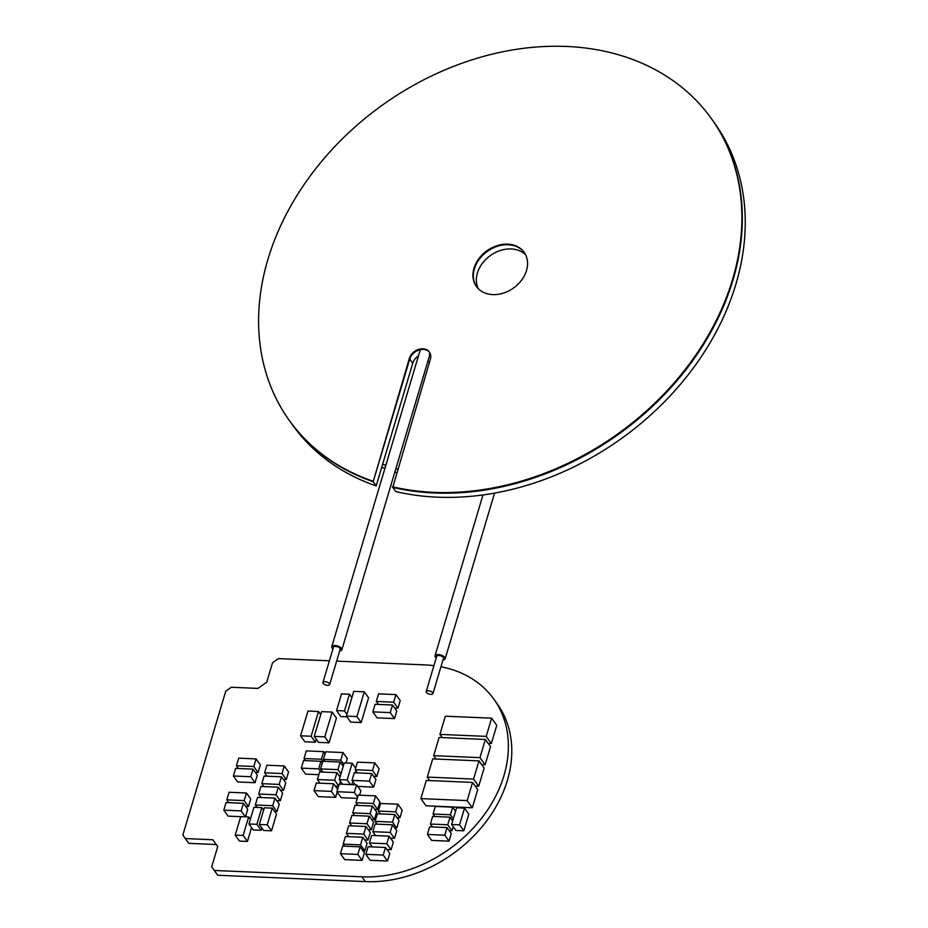 <?xml version="1.0" encoding="UTF-8"?>
<svg xmlns="http://www.w3.org/2000/svg" width="928" height="928" viewBox="0 0 928 928"><rect width="100%" height="100%" fill="white"/><g stroke="black" fill="none" stroke-linecap="round" stroke-linejoin="round"><path stroke-width="1.39" d="M395.78 491.562A259.446 202.2 -35.6 0 0 678.345 386.756A259.446 202.2 -35.6 0 0 714.711 123.273L711.718 119.074A259.446 202.2 144.4 0 1 675.352 382.568A259.446 202.2 144.4 0 1 392.788 487.374L395.78 491.562M289.722 421.01L292.633 425.07A259.446 202.2 -35.6 0 0 376.176 485.912L412.751 363.231A11.739 9.152 -35.6 0 1 418.458 355.888M430.592 354.832A11.739 9.152 -35.6 0 0 429.258 354.194M478.291 288.712A29.348 22.875 144.4 0 1 477.398 273.041A29.348 22.875 144.4 0 1 498.8 251.047A29.348 22.875 144.4 0 1 525.642 254.852M289.919 421.277A259.446 202.2 144.4 0 0 373.184 481.725L409.747 359.043L373.184 481.725L376.176 485.912M373.184 481.725L409.329 358.452A11.739 9.152 144.4 0 1 418.586 349.404A11.739 9.152 144.4 0 1 429.386 352.072A11.739 9.152 144.4 0 1 430.348 359.356L392.788 487.351A259.446 202.188 -35.5 0 0 675.34 382.591A259.446 202.188 -35.5 0 0 711.764 119.144L711.335 118.54A259.446 202.188 144.5 0 1 674.911 382A259.446 202.188 144.5 0 1 392.347 486.748M409.329 358.452L409.747 359.043A11.739 9.152 144.4 0 1 418.795 350.076A11.739 9.152 144.4 0 1 429.594 352.373A11.739 9.152 -35.6 0 0 418.795 350.076A11.739 9.152 -35.6 0 0 409.747 359.043L412.751 363.231M524.343 252.613A29.348 22.875 -35.6 0 0 497.327 246.326A29.348 22.875 -35.6 0 0 474.405 268.853A29.348 22.875 -35.6 0 0 476.598 286.752A29.348 22.875 144.4 0 1 474.405 268.853A29.348 22.875 144.4 0 1 497.327 246.326A29.348 22.875 144.4 0 1 524.332 252.613M426.196 691.58L436.717 656.27A3.526 1.554 16.6 0 1 439.663 655.574A3.526 1.554 16.6 0 1 443.248 657.407A3.526 1.554 16.6 0 1 443.468 658.277L432.947 693.587A3.526 1.554 -163.4 0 0 432.726 692.717A3.526 1.554 -163.4 0 0 429.13 690.884A3.526 1.554 -163.4 0 0 426.196 691.58A3.526 1.554 -163.4 0 0 426.416 692.45A3.526 1.554 -163.4 0 0 430 694.283A3.526 1.554 -163.4 0 0 432.947 693.587M436.23 657.929A5.278 2.332 16.6 0 1 435.371 657.07A5.278 2.332 16.6 0 1 435.035 655.76A5.278 2.332 16.6 0 1 439.443 654.716A5.278 2.332 16.6 0 1 444.825 657.476A5.278 2.332 16.6 0 1 445.162 658.776A5.278 2.332 16.6 0 1 442.969 659.947M382.649 464.186A234.796 182.978 -35.6 0 0 385.816 465.369M395.85 468.686A234.796 182.978 -35.6 0 0 397.602 469.197M427.808 361.479A117.392 91.489 -35.6 0 0 429.409 362.512M396.569 472.642A234.796 182.978 144.4 0 1 394.841 472.085M384.888 468.501A234.796 182.978 144.4 0 1 381.744 467.225M323.153 683.368A3.526 1.554 -163.4 0 0 326.737 685.212A3.526 1.554 -163.4 0 0 329.672 684.516A3.526 1.554 -163.4 0 0 329.452 683.646A3.526 1.554 -163.4 0 0 325.867 681.802A3.526 1.554 -163.4 0 0 322.921 682.498A3.526 1.554 -163.4 0 0 323.153 683.368M322.921 682.498L333.454 647.187A3.526 1.554 16.6 0 1 336.4 646.491A3.526 1.554 16.6 0 1 339.984 648.324A3.526 1.554 16.6 0 1 340.205 649.194L329.672 684.516M332.955 648.858A5.278 2.332 16.6 0 1 332.096 647.988A5.278 2.332 16.6 0 1 331.76 646.677A5.278 2.332 16.6 0 1 336.18 645.644A5.278 2.332 16.6 0 1 341.562 648.394A5.278 2.332 16.6 0 1 341.887 649.704A5.278 2.332 16.6 0 1 339.706 650.864M336.644 661.119L425.07 664.924A123.262 96.06 144.4 0 1 433.921 665.654M440.939 666.756A123.262 96.06 144.4 0 1 493.87 699.178A123.262 96.06 144.4 0 1 503.95 775.622A123.262 96.06 144.4 0 1 361.897 876.809L214.287 870.464L211.7 866.845L217.732 846.614L212.848 839.747L185.322 838.564L182.851 835.084L225.736 691.221L231.304 687.254L257.961 688.402L266.777 682.115L272.53 662.778L278.377 658.613L329.394 660.806M472.572 782.408L477.711 789.589L472.282 807.778L426.01 805.794L420.871 798.614L426.3 780.413L472.572 782.408L467.155 800.597L472.282 807.778M478.987 760.89L473.57 779.079L427.286 777.096L432.715 758.895L478.987 760.89L484.126 768.071L478.697 786.26L475.229 786.109M485.379 739.454L479.95 757.654L433.678 755.659L439.095 737.47L485.379 739.454L490.518 746.634L485.089 764.834L481.702 764.684M491.631 718.179L486.214 736.38L439.93 734.384L445.359 716.196L491.631 718.179L496.77 725.36L491.341 743.56L488.209 743.421M449.048 841.162L431.671 840.408L427.39 834.434L429.664 826.825L447.041 827.579L451.31 833.564L449.048 841.162L444.767 835.177L427.39 834.434M463.814 830.804L455.903 830.467L451.623 824.482L456.599 807.801L464.51 808.137L468.791 814.123L463.814 830.804L459.534 824.818L451.623 824.482M453.235 826.744L452.04 830.757L449.222 830.641M251.546 827.59L247.428 841.429L239.505 841.093L235.225 835.107L240.746 816.605L248.658 816.953L250.351 819.308M261.847 827.985L261.151 830.293L253.24 829.957L248.959 823.971L253.936 807.29L261.847 807.627L263.622 810.109M271.533 830.804L263.61 830.467L259.33 824.482L264.306 807.801L272.217 808.137L276.498 814.123L271.533 830.804L267.252 824.818L259.33 824.482M274.978 798.115L272.704 805.724L255.328 804.97L257.601 797.372L274.978 798.115L279.247 804.1L276.985 811.698L274.7 811.606M278.307 787.188L276.045 794.786L258.668 794.043L260.93 786.445L278.307 787.188L282.588 793.173L280.326 800.771L276.753 800.62M281.462 776.817L279.2 784.415L261.824 783.661L264.086 776.063L281.462 776.817L285.743 782.803L283.481 790.401L280.511 790.273M284.27 765.96L282.008 773.558L264.631 772.815L266.904 765.217L284.27 765.96L288.55 771.945L286.288 779.543L283.33 779.416M255.038 782.71L237.661 781.956L233.38 775.982L235.642 768.372L253.019 769.126L257.3 775.112L255.038 782.71L250.757 776.724L233.38 775.982M246.442 793.011L244.168 800.609L226.792 799.855L229.065 792.257L246.442 793.011L250.711 798.985L248.449 806.594L245.7 806.467M240.723 816.675L228.079 816.13L223.799 810.144L226.061 802.558L243.438 803.3L247.718 809.286L245.468 816.814M256.07 758.907L253.796 766.505L236.431 765.762L238.693 758.164L256.07 758.907L260.35 764.892L258.077 772.49L255.351 772.374M346.875 716.81L340.854 716.555L336.574 710.57L341.539 693.889L349.462 694.225L351.874 697.612M316.286 739.256L315.392 742.238L304.848 741.785L300.579 735.8L307.957 711.045L318.501 711.498L320.728 714.618M329.057 742.818L318.513 742.365L314.232 736.391L321.622 711.637L332.166 712.089L336.435 718.075L329.057 742.818L324.777 736.844L314.232 736.391M361.189 722.541L350.645 722.088L346.364 716.103L353.742 691.348L364.286 691.801L368.567 697.786L361.189 722.541L356.909 716.555L346.364 716.103M394.516 718.597L377.139 717.854L372.859 711.869L375.121 704.271L392.498 705.013L396.778 710.999L394.516 718.597L390.236 712.611L372.859 711.869M395.943 694.596L393.681 702.206L376.304 701.452L378.566 693.854L395.943 694.596L400.223 700.582L397.961 708.18L394.667 708.041M343.058 752.55L340.785 760.148L323.408 759.394L325.682 751.796L343.058 752.55L347.327 758.536L345.993 763.025M340.472 775.553L338.952 775.483M338.581 786.248L335.31 786.109M340.437 781.283L339.59 784.114M337.224 792.083L335.658 797.349L318.281 796.607L314 790.621L316.274 783.023L333.651 783.766L337.653 789.368M357.268 798.37L341.226 797.686L336.957 791.7L339.219 784.102L356.596 784.844L360.876 790.83L359.577 795.18M355.946 770.843L355.354 772.815M352.791 781.457L351.84 784.647M371.652 773.523L369.39 781.121L352.014 780.378L354.276 772.769L371.652 773.523L375.933 779.508L373.671 787.106L357.721 786.422M374.819 762.897L372.557 770.495L355.18 769.753L357.442 762.155L374.819 762.897L379.1 768.883L376.826 776.481L373.671 776.353M318.826 774.683L305.579 774.114L301.298 768.129L303.56 760.531L320.937 761.273L322.294 763.164M362.106 860.407L344.729 859.664L340.448 853.679L342.71 846.081L360.087 846.823L364.368 852.809L362.106 860.407L357.825 854.433L340.448 853.679M362.802 837.276L360.54 844.874L343.163 844.132L345.425 836.534L362.802 837.276L367.082 843.262L364.82 850.86L362.918 850.779M366.003 826.5L363.741 834.098L346.364 833.356L348.638 825.758L366.003 826.5L370.284 832.486L368.022 840.084L364.704 839.944M369.24 816.153L366.978 823.751L349.601 823.008L351.863 815.41L369.24 816.153L373.52 822.138L371.246 829.736L368.23 829.609M372.372 806.038L370.098 813.636L352.733 812.882L354.995 805.284L372.372 806.038L376.652 812.012L374.378 819.621L371.629 819.494M375.608 795.864L373.346 803.462L355.969 802.72L358.231 795.122L375.608 795.864L379.888 801.85L377.626 809.448L374.726 809.332M397.95 804.216L395.676 811.814L378.311 811.072L380.573 803.474L397.95 804.216L402.23 810.202L399.956 817.8L397.033 817.672M394.771 814.506L392.509 822.104L375.132 821.361L377.394 813.763L394.771 814.506L399.052 820.491L396.79 828.089L394.736 828.008M392.451 824.806L390.178 832.404L372.812 831.662L375.074 824.064L392.451 824.806L396.732 830.792L394.458 838.39L390.56 838.228M389.064 836.14L386.802 843.738L369.425 842.995L371.699 835.397L389.064 836.14L393.344 842.125L391.082 849.723L386.953 849.549M387.475 861.045L370.11 860.291L365.829 854.317L368.091 846.719L385.468 847.461L389.748 853.447L387.475 861.045L383.206 855.059L365.829 854.317M214.287 870.464L217.709 875.255L365.33 881.6A123.262 96.06 -35.6 0 0 507.372 780.402A123.262 96.06 -35.6 0 0 497.292 703.969L493.87 699.178M216.247 844.538L188.744 843.355L185.322 838.564M467.155 800.597L420.871 798.614M473.57 779.079L478.697 786.26M427.286 777.096L429.768 780.564M479.95 757.654L485.089 764.834M433.678 755.659L436.09 759.046M486.214 736.38L491.341 743.56M439.93 734.384L442.227 737.598M447.041 827.579L444.767 835.177M464.51 808.137L459.534 824.818M450.034 817.174L447.76 824.772L430.383 824.029L432.657 816.431L450.034 817.174L452.69 820.897M447.76 824.772L452.04 830.757M430.383 824.029L432.483 826.952M452.69 807.174L450.428 814.772L433.051 814.018L435.313 806.42L452.69 807.174L455.578 811.211M450.428 814.772L453.316 818.809M433.051 814.018L434.838 816.524M248.658 816.953L243.148 835.444L247.428 841.429M243.148 835.444L235.225 835.107M261.847 807.627L256.87 824.308L261.151 830.293M256.87 824.308L248.959 823.971M272.217 808.137L267.252 824.818M272.704 805.724L276.985 811.698M255.328 804.97L257.091 807.43M276.045 794.786L280.326 800.771M258.668 794.043L261.162 797.523M279.2 784.415L283.481 790.401M261.824 783.661L263.9 786.573M282.008 773.558L286.288 779.543M264.631 772.815L267.055 776.191M253.019 769.126L250.757 776.724M244.168 800.609L248.449 806.594M226.792 799.855L228.81 802.674M243.438 803.3L241.176 810.898L245.398 816.814M241.176 810.898L223.799 810.144M253.796 766.505L258.077 772.49M236.431 765.762L238.38 768.488M349.462 694.225L344.485 710.906L346.91 714.293M344.485 710.906L336.574 710.57M318.501 711.498L311.124 736.252L315.392 742.238M311.124 736.252L300.579 735.8M332.166 712.089L324.777 736.844M323.675 751.645L321.413 759.243L304.036 758.501L306.298 750.891L323.675 751.645L325.125 753.664M321.413 759.243L322.886 761.296M304.036 758.501L305.544 760.612M364.286 691.801L356.909 716.555M392.498 705.013L390.236 712.611M393.681 702.206L397.961 708.18M376.304 701.452L378.415 704.41M340.785 760.148L343.801 764.359M323.408 759.394L324.835 761.378M340.216 762.039L337.954 769.648L320.578 768.894L322.851 761.296L340.216 762.039L343.232 766.261M337.954 769.648L340.97 773.859M320.578 768.894L322.851 772.073M336.945 772.676L334.672 780.274L317.376 779.532L319.638 771.934L336.945 772.676L340.031 777.003M334.672 780.274L338.685 785.888M317.376 779.532L319.986 783.186M333.651 783.766L331.377 791.375L335.658 797.349M331.377 791.375L314 790.621M356.596 784.844L354.322 792.454L357.651 797.094M354.322 792.454L336.957 791.7M352.141 763.28L347.165 779.961L339.254 779.624L344.23 762.944L352.141 763.28L355.644 768.187M347.165 779.961L350.471 784.589M339.254 779.624L342.56 784.241M369.39 781.121L373.671 787.106M352.014 780.378L355.169 784.786M372.557 770.495L376.826 776.481M355.18 769.753L357.431 772.908M320.937 761.273L318.675 768.871L320.902 771.992M318.675 768.871L301.298 768.129M360.087 846.823L357.825 854.433M360.54 844.874L364.82 850.86M343.163 844.132L344.613 846.162M363.741 834.098L368.022 840.084M346.364 833.356L348.742 836.673M366.978 823.751L371.246 829.736M349.601 823.008L351.654 825.885M370.098 813.636L374.378 819.621M352.733 812.882L354.612 815.526M373.346 803.462L377.626 809.448M355.969 802.72L357.895 805.411M395.676 811.814L399.956 817.8M378.311 811.072L380.318 813.891M392.509 822.104L396.79 828.089M375.132 821.361L377.128 824.145M390.178 832.404L394.458 838.39M372.812 831.662L375.596 835.56M386.802 843.738L391.082 849.723M369.425 842.995L372.221 846.893M385.468 847.461L383.206 855.059M372.731 481.11A259.446 202.188 144.5 0 1 289.165 420.222L289.594 420.825A259.446 202.188 -35.5 0 0 373.16 481.702M289.165 420.222A259.446 202.188 144.5 0 1 382.696 104.876A259.446 202.188 144.5 0 1 711.335 118.54M473.976 268.25A29.348 22.875 -35.6 0 0 476.377 286.45A29.348 22.875 -35.6 0 0 503.382 293.109A29.348 22.875 -35.6 0 0 526.524 270.512A29.348 22.875 -35.6 0 0 524.123 252.312A29.348 22.875 -35.6 0 0 497.118 245.653A29.348 22.875 -35.6 0 0 473.976 268.25L474.405 268.853M365.33 881.6L361.897 876.809M435.035 655.76L482.978 494.937M445.162 658.776L494.554 493.104M331.76 646.677L420.314 349.67M341.887 649.704L430.186 353.522"/></g></svg>
